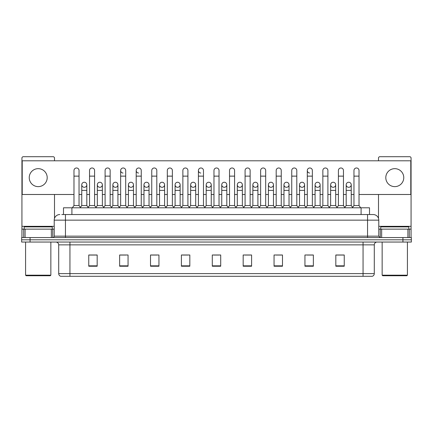 <?xml version="1.0" encoding="UTF-8"?>
<svg xmlns="http://www.w3.org/2000/svg" width="433" height="433" viewBox="0 0 433 433"><rect width="100%" height="100%" fill="white"/><g stroke="black" fill="none" stroke-linecap="round" stroke-linejoin="round"><path stroke-width="0.65" d="M63.489 214.535L63.489 207.797L369.511 207.797L369.511 214.535M363.06 276.303L363.06 273.607L374.291 273.607C374.209 274.955 373.538 275.853 372.266 276.303L60.874 276.303M374.291 273.607L374.291 244.856A2.809 2.809 0 0 1 377.094 242.047M60.734 276.303A2.809 2.809 0 0 1 58.709 273.607L58.709 244.856C58.547 243.151 57.611 242.215 55.906 242.047M30.072 237.555L411.35 237.555L411.35 239.801L21.65 239.801L21.65 242.047L30.072 242.047L30.072 239.801L21.65 239.801L21.65 237.555L30.072 237.555L30.072 239.801L411.35 239.801L411.35 242.047L30.072 242.047M344.246 266.225L344.246 254.994L335.824 254.994L335.824 266.225L344.246 266.225M313.362 266.225L313.362 254.994L304.94 254.994L304.94 266.225L313.362 266.225M282.478 266.225L282.478 254.994L274.057 254.994L274.057 266.225L282.478 266.225M251.595 266.225L251.595 254.994L243.173 254.994L243.173 266.225L251.595 266.225M97.176 266.225L97.176 254.994L88.754 254.994L88.754 266.225L97.176 266.225M128.06 266.225L128.06 254.994L119.638 254.994L119.638 266.225L128.06 266.225M158.943 266.225L158.943 254.994L150.522 254.994L150.522 266.225L158.943 266.225M189.827 266.225L189.827 254.994L181.405 254.994L181.405 266.225L189.827 266.225M220.711 266.225L220.711 254.994L212.289 254.994L212.289 266.225L220.711 266.225M275.908 255.048L281.526 255.048M307.019 255.048L312.631 255.048M335.824 255.048L343.742 255.048M338.124 255.048L335.965 255.048M182.585 255.048L188.198 255.048M151.474 255.048L157.092 255.048M120.369 255.048L125.981 255.048M97.035 255.048L94.876 255.048M89.258 255.048L97.176 255.048M244.802 255.048L250.415 255.048M213.691 255.048L219.309 255.048M61.93 214.535L371.2 214.535M61.8 214.535L65.448 214.535L65.448 220.148L54.217 220.148L54.217 236.153A1.402 1.402 0 0 1 52.815 237.555M59.835 214.535A5.613 5.613 0 0 0 54.217 220.148M373.165 214.535A5.613 5.613 0 0 1 378.783 220.148L367.552 220.148L367.552 214.535L373.078 214.535M378.783 220.148L378.783 236.153L380.185 237.555M73.983 176.128L79.039 176.128L79.039 205.551L73.983 205.551L73.983 170.51A2.528 2.528 0 0 1 76.668 167.988A2.528 2.528 0 0 1 79.039 170.51A2.528 2.528 0 0 0 76.668 167.988M73.983 205.551L72.3 207.797M79.039 205.551L80.722 207.797M84.289 182.244A2.528 2.528 0 0 0 81.761 184.696A2.528 2.528 0 0 0 84.132 187.294A2.528 2.528 0 0 1 81.761 184.772A2.528 2.528 0 0 1 84.446 182.25A2.528 2.528 0 0 1 86.817 184.772L86.817 190.39L81.761 190.39L81.761 184.772M86.817 190.39L86.817 205.551L81.761 205.551L81.761 190.39M81.761 205.551L80.397 207.364M86.817 205.551L88.175 207.364M89.539 176.128L94.594 176.128L94.594 205.551L89.539 205.551L89.539 170.51A2.528 2.528 0 0 1 92.224 167.988A2.528 2.528 0 0 1 94.594 170.51A2.528 2.528 0 0 0 92.224 167.988M89.539 205.551L87.856 207.797M94.594 205.551L96.278 207.797M105.095 176.128L110.144 176.128L110.144 205.551L105.095 205.551L105.095 170.51A2.528 2.528 0 0 1 107.779 167.988A2.528 2.528 0 0 1 110.144 170.51A2.528 2.528 0 0 0 107.779 167.988M105.095 205.551L103.406 207.797M110.144 205.551L111.833 207.797M120.645 176.128L125.7 176.128L125.7 205.551L120.645 205.551L120.645 170.51A2.528 2.528 0 0 1 123.335 167.988A2.528 2.528 0 0 1 125.7 170.51A2.528 2.528 0 0 0 123.335 167.988M120.645 205.551L118.961 207.797M125.7 205.551L127.383 207.797M136.2 176.128L141.255 176.128L141.255 205.551L136.2 205.551L136.2 170.51A2.528 2.528 0 0 1 138.885 167.988A2.528 2.528 0 0 1 141.255 170.51A2.528 2.528 0 0 0 138.885 167.988M136.2 205.551L134.517 207.797M141.255 205.551L142.939 207.797M99.844 182.244A2.528 2.528 0 0 0 97.317 184.696A2.528 2.528 0 0 0 99.682 187.294A2.528 2.528 0 0 1 97.317 184.772A2.528 2.528 0 0 1 100.001 182.25A2.528 2.528 0 0 1 102.372 184.772L102.372 190.39L97.317 190.39L97.317 184.772M102.372 190.39L102.372 205.551L97.317 205.551L97.317 190.39M97.317 205.551L95.953 207.364M102.372 205.551L103.731 207.364M115.394 182.244A2.528 2.528 0 0 0 112.872 184.696A2.528 2.528 0 0 0 115.238 187.294A2.528 2.528 0 0 1 112.872 184.772A2.528 2.528 0 0 1 115.557 182.25A2.528 2.528 0 0 1 117.922 184.772L117.922 190.39L112.872 190.39L112.872 184.772M117.922 190.39L117.922 205.551L112.872 205.551L112.872 190.39M112.872 205.551L111.508 207.364M117.922 205.551L119.286 207.364M130.95 182.244A2.528 2.528 0 0 0 128.428 184.696A2.528 2.528 0 0 0 130.793 187.294A2.528 2.528 0 0 1 128.422 184.772A2.528 2.528 0 0 1 131.112 182.25A2.528 2.528 0 0 1 133.478 184.772L133.478 190.39L128.422 190.39L128.422 184.772M133.478 190.39L133.478 205.551L128.422 205.551L128.422 190.39M128.422 205.551L127.064 207.364M133.478 205.551L134.842 207.364M51.343 237.555L51.343 229.133L25.087 229.133L25.087 237.555M54.498 160.795L54.498 158.099A1.402 1.402 0 0 0 53.097 156.697L23.333 156.697A1.402 1.402 0 0 0 21.931 158.099L21.931 229.133L25.087 229.133M54.498 194.487L54.498 218.394M51.343 229.133L54.217 229.133M21.931 237.555L21.931 229.133M407.913 237.555L407.913 229.133L381.657 229.133L381.657 237.555M407.913 229.133L411.069 229.133L411.069 158.099A1.402 1.402 0 0 0 409.667 156.697L379.903 156.697A1.402 1.402 0 0 0 378.502 158.099L378.502 160.795M378.502 194.487L378.502 218.394M378.783 229.133L381.657 229.133M411.069 229.133L411.069 237.555M52.252 229.133L52.252 226.887L24.178 226.887L24.178 229.133M25.579 242.047L25.579 275.177L50.85 275.177L50.85 242.047M50.85 275.177L50.288 275.74L26.142 275.74L25.579 275.177M408.822 229.133L408.822 226.887L380.748 226.887L380.748 229.133M382.15 242.047L382.15 275.177L407.421 275.177L407.421 242.047M407.421 275.177L406.858 275.74L382.712 275.74L382.15 275.177M348.711 182.244A2.528 2.528 0 0 0 346.184 184.696A2.528 2.528 0 0 0 348.554 187.294M333.156 182.244A2.528 2.528 0 0 0 330.633 184.696A2.528 2.528 0 0 0 332.999 187.294M317.606 182.244A2.528 2.528 0 0 0 315.078 184.696A2.528 2.528 0 0 0 317.443 187.294M302.05 182.244A2.528 2.528 0 0 0 299.522 184.696A2.528 2.528 0 0 0 301.888 187.294M286.494 182.244A2.528 2.528 0 0 0 283.967 184.696A2.528 2.528 0 0 0 286.337 187.294M270.939 182.244A2.528 2.528 0 0 0 268.417 184.696A2.528 2.528 0 0 0 270.782 187.294M307.3 176.128L312.355 176.128L312.355 205.551L307.3 205.551L307.3 170.51A2.528 2.528 0 0 1 309.828 167.982A2.528 2.528 0 0 0 307.3 170.434A2.528 2.528 0 0 0 309.665 173.032M255.383 182.244A2.528 2.528 0 0 0 252.861 184.696A2.528 2.528 0 0 0 255.226 187.294M239.833 182.244A2.528 2.528 0 0 0 237.306 184.696A2.528 2.528 0 0 0 239.671 187.294M224.278 182.244A2.528 2.528 0 0 0 221.75 184.696A2.528 2.528 0 0 0 224.121 187.294M208.722 182.244A2.528 2.528 0 0 0 206.195 184.696A2.528 2.528 0 0 0 208.565 187.294A2.528 2.528 0 0 1 206.195 184.772A2.528 2.528 0 0 1 208.879 182.25A2.528 2.528 0 0 1 211.25 184.772L211.25 190.39L206.195 190.39L206.195 184.772M193.167 182.244A2.528 2.528 0 0 0 190.644 184.696A2.528 2.528 0 0 0 193.01 187.294A2.528 2.528 0 0 1 190.639 184.772A2.528 2.528 0 0 1 193.329 182.25A2.528 2.528 0 0 1 195.694 184.772L195.694 190.39L190.639 190.39L190.639 184.772M198.417 176.128L203.472 176.128L203.472 205.551L198.417 205.551L198.417 170.51A2.528 2.528 0 0 1 200.944 167.982A2.528 2.528 0 0 0 198.422 170.434A2.528 2.528 0 0 0 200.788 173.032M177.617 182.244A2.528 2.528 0 0 0 175.089 184.696A2.528 2.528 0 0 0 177.454 187.294A2.528 2.528 0 0 1 175.089 184.772A2.528 2.528 0 0 1 177.774 182.25A2.528 2.528 0 0 1 180.139 184.772L180.139 190.39L175.089 190.39L175.089 184.772M162.061 182.244A2.528 2.528 0 0 0 159.533 184.696A2.528 2.528 0 0 0 161.899 187.294A2.528 2.528 0 0 1 159.533 184.772A2.528 2.528 0 0 1 162.218 182.25A2.528 2.528 0 0 1 164.589 184.772L164.589 190.39L159.533 190.39L159.533 184.772M146.506 182.244A2.528 2.528 0 0 0 143.978 184.696A2.528 2.528 0 0 0 146.349 187.294A2.528 2.528 0 0 1 143.978 184.772A2.528 2.528 0 0 1 146.663 182.25A2.528 2.528 0 0 1 149.033 184.772L149.033 190.39L143.978 190.39L143.978 184.772M138.728 167.982A2.528 2.528 0 0 0 136.2 170.434A2.528 2.528 0 0 0 138.571 173.032M123.172 167.982A2.528 2.528 0 0 0 120.65 170.434A2.528 2.528 0 0 0 123.015 173.032M394.782 168.659A8.985 8.985 0 0 0 385.803 177.644A8.985 8.985 0 0 0 394.782 186.628A8.985 8.985 0 0 0 403.767 177.644A8.985 8.985 0 0 0 394.782 168.659M38.218 168.659A8.985 8.985 0 0 0 29.233 177.644A8.985 8.985 0 0 0 38.218 186.628A8.985 8.985 0 0 0 47.197 177.644A8.985 8.985 0 0 0 38.218 168.659M333.318 187.294A2.528 2.528 0 0 0 335.683 184.772A2.528 2.528 0 0 0 333.318 182.25A2.528 2.528 0 0 1 335.683 184.772L335.683 190.39L330.628 190.39L330.628 184.772A2.528 2.528 0 0 1 333.318 182.25M302.207 187.294A2.528 2.528 0 0 0 304.578 184.772A2.528 2.528 0 0 0 302.207 182.25A2.528 2.528 0 0 1 304.578 184.772L304.578 190.39L299.522 190.39L299.522 184.772A2.528 2.528 0 0 1 302.207 182.25M271.101 187.294A2.528 2.528 0 0 0 273.467 184.772A2.528 2.528 0 0 0 271.101 182.25A2.528 2.528 0 0 1 273.467 184.772L273.467 190.39L268.411 190.39L268.411 184.772A2.528 2.528 0 0 1 271.101 182.25M239.99 187.294A2.528 2.528 0 0 0 242.361 184.772A2.528 2.528 0 0 0 239.99 182.25A2.528 2.528 0 0 1 242.361 184.772L242.361 190.39L237.306 190.39L237.306 184.772A2.528 2.528 0 0 1 239.99 182.25M208.879 187.294A2.528 2.528 0 0 0 211.25 184.772A2.528 2.528 0 0 0 208.879 182.25M234.583 170.51L234.583 170.51A2.528 2.528 0 0 0 232.212 167.988A2.528 2.528 0 0 1 234.583 170.51L234.583 176.128L229.528 176.128L229.528 170.51A2.528 2.528 0 0 1 232.212 167.988M162.218 187.294A2.528 2.528 0 0 0 164.589 184.772A2.528 2.528 0 0 0 162.218 182.25M187.917 170.51L187.917 170.51A2.528 2.528 0 0 0 185.551 167.988A2.528 2.528 0 0 1 187.917 170.51L187.917 176.128L182.867 176.128L182.867 170.51A2.528 2.528 0 0 1 185.551 167.988M131.112 187.294A2.528 2.528 0 0 0 133.478 184.772A2.528 2.528 0 0 0 131.112 182.25M100.001 187.294A2.528 2.528 0 0 0 102.372 184.772A2.528 2.528 0 0 0 100.001 182.25M84.446 187.294A2.528 2.528 0 0 0 86.817 184.772A2.528 2.528 0 0 0 84.446 182.25M359.017 194.487L410.787 194.487L410.787 160.795L22.213 160.795L22.213 194.487L73.983 194.487M79.039 194.487L81.761 194.487M86.817 194.487L89.539 194.487M94.594 194.487L97.317 194.487M102.372 194.487L105.095 194.487M110.144 194.487L112.872 194.487M117.922 194.487L120.645 194.487M125.7 194.487L128.422 194.487M133.478 194.487L136.2 194.487M141.255 194.487L143.978 194.487M149.033 194.487L151.756 194.487M156.811 194.487L159.533 194.487M164.589 194.487L167.311 194.487M172.366 194.487L175.089 194.487M180.139 194.487L182.867 194.487M187.917 194.487L190.639 194.487M195.694 194.487L198.417 194.487M203.472 194.487L206.195 194.487M211.25 194.487L213.972 194.487M219.028 194.487L221.75 194.487M226.805 194.487L229.528 194.487M234.583 194.487L237.306 194.487M242.361 194.487L245.083 194.487M250.133 194.487L252.861 194.487M257.911 194.487L260.634 194.487M265.689 194.487L268.411 194.487M273.467 194.487L276.189 194.487M281.244 194.487L283.967 194.487M289.022 194.487L291.745 194.487M296.8 194.487L299.522 194.487M304.578 194.487L307.3 194.487M312.355 194.487L315.078 194.487M320.128 194.487L322.856 194.487M327.905 194.487L330.628 194.487M335.683 194.487L338.406 194.487M343.461 194.487L346.184 194.487M351.239 194.487L353.961 194.487M156.811 170.51L156.811 170.51A2.528 2.528 0 0 0 154.44 167.988A2.528 2.528 0 0 1 156.811 170.51L156.811 176.128L151.756 176.128L151.756 170.51A2.528 2.528 0 0 1 154.44 167.988M115.557 187.294A2.528 2.528 0 0 0 117.922 184.772A2.528 2.528 0 0 0 115.557 182.25M172.366 170.51L172.366 170.51A2.528 2.528 0 0 0 169.996 167.988A2.528 2.528 0 0 1 172.366 170.51L172.366 176.128L167.311 176.128L167.311 170.51A2.528 2.528 0 0 1 169.996 167.988M146.663 187.294A2.528 2.528 0 0 0 149.033 184.772A2.528 2.528 0 0 0 146.663 182.25M177.774 187.294A2.528 2.528 0 0 0 180.139 184.772A2.528 2.528 0 0 0 177.774 182.25M193.329 187.294A2.528 2.528 0 0 0 195.694 184.772A2.528 2.528 0 0 0 193.329 182.25M224.435 187.294A2.528 2.528 0 0 0 226.805 184.772A2.528 2.528 0 0 0 224.435 182.25A2.528 2.528 0 0 1 226.805 184.772L226.805 190.39L221.75 190.39L221.75 184.772A2.528 2.528 0 0 1 224.435 182.25M255.546 187.294A2.528 2.528 0 0 0 257.911 184.772A2.528 2.528 0 0 0 255.546 182.25A2.528 2.528 0 0 1 257.911 184.772L257.911 190.39L252.861 190.39L252.861 184.772A2.528 2.528 0 0 1 255.546 182.25M286.651 187.294A2.528 2.528 0 0 0 289.022 184.772A2.528 2.528 0 0 0 286.651 182.25A2.528 2.528 0 0 1 289.022 184.772L289.022 190.39L283.967 190.39L283.967 184.772A2.528 2.528 0 0 1 286.651 182.25M317.762 187.294A2.528 2.528 0 0 0 320.128 184.772A2.528 2.528 0 0 0 317.762 182.25A2.528 2.528 0 0 1 320.128 184.772L320.128 190.39L315.078 190.39L315.078 184.772A2.528 2.528 0 0 1 317.762 182.25M348.868 187.294A2.528 2.528 0 0 0 351.239 184.772A2.528 2.528 0 0 0 348.868 182.25A2.528 2.528 0 0 1 351.239 184.772L351.239 190.39L346.184 190.39L346.184 184.772A2.528 2.528 0 0 1 348.868 182.25M156.811 176.128L156.811 205.551L151.756 205.551L151.756 176.128M151.756 205.551L150.072 207.797M156.811 205.551L158.494 207.797M172.366 176.128L172.366 205.551L167.311 205.551L167.311 176.128M167.311 205.551L165.628 207.797M172.366 205.551L174.05 207.797M187.917 176.128L187.917 205.551L182.867 205.551L182.867 176.128M182.867 205.551L181.178 207.797M187.917 205.551L189.605 207.797M149.033 190.39L149.033 205.551L143.978 205.551L143.978 190.39M143.978 205.551L142.619 207.364M149.033 205.551L150.392 207.364M164.589 190.39L164.589 205.551L159.533 205.551L159.533 190.39M159.533 205.551L158.169 207.364M164.589 205.551L165.947 207.364M180.139 190.39L180.139 205.551L175.089 205.551L175.089 190.39M175.089 205.551L173.725 207.364M180.139 205.551L181.503 207.364M200.944 167.982A2.528 2.528 0 0 1 203.472 170.51A2.528 2.528 0 0 0 201.107 167.988M198.417 205.551L196.734 207.797M203.472 205.551L205.155 207.797M213.972 176.128L219.028 176.128L219.028 205.551L213.972 205.551L213.972 170.51A2.528 2.528 0 0 1 216.657 167.988A2.528 2.528 0 0 1 219.028 170.51A2.528 2.528 0 0 0 216.657 167.988M213.972 205.551L212.289 207.797M219.028 205.551L220.711 207.797M234.583 176.128L234.583 205.551L229.528 205.551L229.528 176.128M229.528 205.551L227.845 207.797M234.583 205.551L236.266 207.797M245.083 176.128L250.133 176.128L250.133 205.551L245.083 205.551L245.083 170.51A2.528 2.528 0 0 1 247.768 167.988A2.528 2.528 0 0 1 250.133 170.51A2.528 2.528 0 0 0 247.768 167.988M245.083 205.551L243.395 207.797M250.133 205.551L251.822 207.797M260.634 176.128L265.689 176.128L265.689 205.551L260.634 205.551L260.634 170.51A2.528 2.528 0 0 1 263.324 167.988A2.528 2.528 0 0 1 265.689 170.51A2.528 2.528 0 0 0 263.324 167.988M260.634 205.551L258.95 207.797M265.689 205.551L267.372 207.797M195.694 190.39L195.694 205.551L190.639 205.551L190.639 190.39M190.639 205.551L189.281 207.364M195.694 205.551L197.058 207.364M211.25 190.39L211.25 205.551L206.195 205.551L206.195 190.39M206.195 205.551L204.836 207.364M211.25 205.551L212.614 207.364M226.805 190.39L226.805 205.551L221.75 205.551L221.75 190.39M221.75 205.551L220.386 207.364M226.805 205.551L228.164 207.364M242.361 190.39L242.361 205.551L237.306 205.551L237.306 190.39M237.306 205.551L235.942 207.364M242.361 205.551L243.719 207.364M257.911 190.39L257.911 205.551L252.861 205.551L252.861 190.39M252.861 205.551L251.497 207.364M257.911 205.551L259.275 207.364M276.189 176.128L281.244 176.128L281.244 205.551L276.189 205.551L276.189 170.51A2.528 2.528 0 0 1 278.874 167.988A2.528 2.528 0 0 1 281.244 170.51A2.528 2.528 0 0 0 278.874 167.988M276.189 205.551L274.506 207.797M281.244 205.551L282.928 207.797M291.745 176.128L296.8 176.128L296.8 205.551L291.745 205.551L291.745 170.51A2.528 2.528 0 0 1 294.429 167.988A2.528 2.528 0 0 1 296.8 170.51A2.528 2.528 0 0 0 294.429 167.988M291.745 205.551L290.061 207.797M296.8 205.551L298.483 207.797M309.828 167.982A2.528 2.528 0 0 1 312.355 170.51A2.528 2.528 0 0 0 309.985 167.988M307.3 205.551L305.617 207.797M312.355 205.551L314.039 207.797M322.856 176.128L327.905 176.128L327.905 205.551L322.856 205.551L322.856 170.51A2.528 2.528 0 0 1 325.54 167.988A2.528 2.528 0 0 1 327.905 170.51A2.528 2.528 0 0 0 325.54 167.988M322.856 205.551L321.167 207.797M327.905 205.551L329.594 207.797M338.406 176.128L343.461 176.128L343.461 205.551L338.406 205.551L338.406 170.51A2.528 2.528 0 0 1 341.096 167.988A2.528 2.528 0 0 1 343.461 170.51A2.528 2.528 0 0 0 341.096 167.988M338.406 205.551L336.722 207.797M343.461 205.551L345.144 207.797M353.961 176.128L359.017 176.128L359.017 205.551L353.961 205.551L353.961 170.51A2.528 2.528 0 0 1 356.646 167.988A2.528 2.528 0 0 1 359.017 170.51A2.528 2.528 0 0 0 356.646 167.988M353.961 205.551L352.278 207.797M359.017 205.551L360.7 207.797M273.467 190.39L273.467 205.551L268.411 205.551L268.411 190.39M268.411 205.551L267.053 207.364M273.467 205.551L274.831 207.364M289.022 190.39L289.022 205.551L283.967 205.551L283.967 190.39M283.967 205.551L282.608 207.364M289.022 205.551L290.381 207.364M304.578 190.39L304.578 205.551L299.522 205.551L299.522 190.39M299.522 205.551L298.158 207.364M304.578 205.551L305.936 207.364M320.128 190.39L320.128 205.551L315.078 205.551L315.078 190.39M315.078 205.551L313.714 207.364M320.128 205.551L321.492 207.364M335.683 190.39L335.683 205.551L330.628 205.551L330.628 190.39M330.628 205.551L329.269 207.364M335.683 205.551L337.047 207.364M351.239 190.39L351.239 205.551L346.184 205.551L346.184 190.39M346.184 205.551L344.825 207.364M351.239 205.551L352.603 207.364M71.91 214.535L71.91 207.797M361.09 214.535L361.09 207.797M363.06 242.047L363.06 244.856L58.709 244.856M374.291 244.856L363.06 244.856L363.06 273.607L69.94 273.607L69.94 276.303M58.709 273.607L69.94 273.607L69.94 242.047M402.928 242.047L402.928 237.555M220.711 265.835L212.289 265.835M189.827 265.835L181.405 265.835M158.943 265.835L150.522 265.835M128.06 265.835L119.638 265.835M97.176 265.835L88.754 265.835M251.595 265.835L243.173 265.835M282.478 265.835L274.057 265.835M313.362 265.835L304.94 265.835M344.246 265.835L335.824 265.835M65.448 237.555L65.448 236.153L378.783 236.153M54.217 236.153L65.448 236.153L65.448 220.148L367.552 220.148L367.552 237.555M54.217 226.329L21.931 226.329M52.723 229.133L52.723 237.555M21.953 229.133L21.953 237.555M23.707 237.555L23.707 229.133M411.069 226.329L378.783 226.329M411.047 237.555L411.047 229.133M409.293 229.133L409.293 237.555M380.277 237.555L380.277 229.133M79.039 176.128L79.039 170.51M94.594 176.128L94.594 170.51M110.144 176.128L110.144 170.51M125.7 176.128L125.7 170.51M141.255 176.128L141.255 170.51M203.472 176.128L203.472 170.51M219.028 176.128L219.028 170.51M250.133 176.128L250.133 170.51M265.689 176.128L265.689 170.51M281.244 176.128L281.244 170.51M296.8 176.128L296.8 170.51M312.355 176.128L312.355 170.51M327.905 176.128L327.905 170.51M343.461 176.128L343.461 170.51M359.017 176.128L359.017 170.51"/></g></svg>
